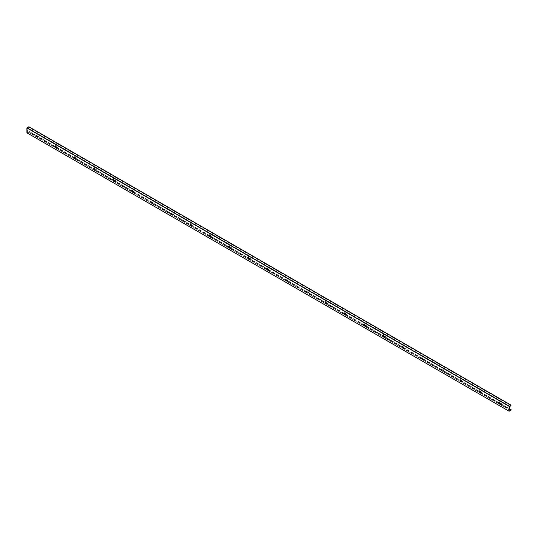 <?xml version="1.0" encoding="UTF-8"?>
<svg xmlns="http://www.w3.org/2000/svg" width="538" height="538" viewBox="0 0 538 538"><rect width="100%" height="100%" fill="white"/><g stroke="black" fill="none" stroke-linecap="round" stroke-linejoin="round"><path stroke-width="0.4" stroke-dasharray="2.69 2.02" d="M499.062 402.458A0.854 0.491 60 0 1 499.089 402.444A0.854 0.491 60 0 1 499.513 402.485A0.854 0.491 60 0 1 500.071 403.238A0.854 0.491 60 0 1 499.943 403.917A0.854 0.491 60 0 1 499.916 403.93L499.943 403.917M27.815 131.79L509.789 410.057L27.646 131.81L28.87 131.211L36.059 135.361M511.1 405.201L28.891 126.8L27.572 128.313L27.572 131.655M26.974 132.839L28.817 131.77L28.87 131.211M499.768 403.957A1.742 1.002 -120 0 0 500.145 404.24A1.742 1.002 -120 0 0 501.369 403.527A1.742 1.002 -120 0 0 500.145 401.395A1.742 1.002 -120 0 0 498.914 402.108A1.742 1.002 -120 0 0 498.968 402.565M500.145 404.24L499.513 403.877L500.145 404.24M480.481 392.821A1.742 1.002 -120 0 0 480.851 393.103A1.742 1.002 -120 0 0 482.082 392.39A1.742 1.002 -120 0 0 480.851 390.258A1.742 1.002 -120 0 0 479.627 390.971A1.742 1.002 -120 0 0 479.681 391.435M480.851 393.103L480.226 392.74L480.851 393.103M461.194 381.684A1.742 1.002 -120 0 0 461.564 381.967A1.742 1.002 -120 0 0 462.794 381.254A1.742 1.002 -120 0 0 461.564 379.129A1.742 1.002 -120 0 0 460.333 379.835A1.742 1.002 -120 0 0 460.394 380.299M461.564 381.967L460.938 381.603L461.564 381.967M441.906 370.548A1.742 1.002 -120 0 0 442.276 370.83A1.742 1.002 -120 0 0 443.507 370.117A1.742 1.002 -120 0 0 442.276 367.992A1.742 1.002 -120 0 0 441.046 368.698A1.742 1.002 -120 0 0 441.106 369.162M442.276 370.83L441.651 370.467L442.276 370.83M422.619 359.411A1.742 1.002 -120 0 0 422.989 359.693A1.742 1.002 -120 0 0 424.22 358.98A1.742 1.002 -120 0 0 422.989 356.855A1.742 1.002 -120 0 0 421.758 357.562A1.742 1.002 -120 0 0 421.819 358.026M422.989 359.693L422.364 359.33L422.989 359.693M403.332 348.274A1.742 1.002 -120 0 0 403.702 348.557A1.742 1.002 -120 0 0 404.932 347.844A1.742 1.002 -120 0 0 403.702 345.719A1.742 1.002 -120 0 0 402.471 346.425A1.742 1.002 -120 0 0 402.525 346.889M403.702 348.557L403.07 348.194L403.702 348.557M384.038 337.138A1.742 1.002 -120 0 0 384.414 337.42A1.742 1.002 -120 0 0 385.638 336.714A1.742 1.002 -120 0 0 384.414 334.582A1.742 1.002 -120 0 0 383.184 335.288A1.742 1.002 -120 0 0 383.238 335.752M384.414 337.42L383.782 337.057L384.414 337.42M364.751 326.008A1.742 1.002 -120 0 0 365.12 326.284A1.742 1.002 -120 0 0 366.351 325.577A1.742 1.002 -120 0 0 365.12 323.446A1.742 1.002 -120 0 0 363.89 324.152A1.742 1.002 -120 0 0 363.95 324.616M365.12 326.284L364.495 325.92L365.12 326.284M345.463 314.871A1.742 1.002 -120 0 0 345.833 315.147A1.742 1.002 -120 0 0 347.064 314.441A1.742 1.002 -120 0 0 345.833 312.309A1.742 1.002 -120 0 0 344.602 313.022A1.742 1.002 -120 0 0 344.663 313.479M345.833 315.147L345.208 314.784L345.833 315.147M326.176 303.735A1.742 1.002 -120 0 0 326.546 304.01A1.742 1.002 -120 0 0 327.776 303.304A1.742 1.002 -120 0 0 326.546 301.172A1.742 1.002 -120 0 0 325.315 301.885A1.742 1.002 -120 0 0 325.376 302.343M326.546 304.01L325.92 303.654L326.546 304.01M306.889 292.598A1.742 1.002 -120 0 0 307.259 292.874A1.742 1.002 -120 0 0 308.489 292.168A1.742 1.002 -120 0 0 307.259 290.036A1.742 1.002 -120 0 0 306.028 290.749A1.742 1.002 -120 0 0 306.082 291.206M307.259 292.874L306.633 292.517L307.259 292.874M287.601 281.461A1.742 1.002 -120 0 0 287.971 281.737A1.742 1.002 -120 0 0 289.202 281.031A1.742 1.002 -120 0 0 287.971 278.899A1.742 1.002 -120 0 0 286.741 279.612A1.742 1.002 -120 0 0 286.794 280.069M287.971 281.737L287.339 281.381L287.971 281.737M268.307 270.325A1.742 1.002 -120 0 0 268.677 270.607A1.742 1.002 -120 0 0 269.908 269.894A1.742 1.002 -120 0 0 268.677 267.763A1.742 1.002 -120 0 0 267.453 268.475A1.742 1.002 -120 0 0 267.507 268.933M268.677 270.607L268.052 270.244L268.677 270.607M249.02 259.188A1.742 1.002 -120 0 0 249.39 259.471A1.742 1.002 -120 0 0 250.621 258.758A1.742 1.002 -120 0 0 249.39 256.626A1.742 1.002 -120 0 0 248.159 257.339A1.742 1.002 -120 0 0 248.22 257.796M249.39 259.471L248.764 259.108L249.39 259.471M229.733 248.052A1.742 1.002 -120 0 0 230.103 248.334A1.742 1.002 -120 0 0 231.333 247.621A1.742 1.002 -120 0 0 230.103 245.489A1.742 1.002 -120 0 0 228.872 246.202A1.742 1.002 -120 0 0 228.932 246.666M230.103 248.334L229.477 247.971L230.103 248.334M210.445 236.915A1.742 1.002 -120 0 0 210.815 237.197A1.742 1.002 -120 0 0 212.046 236.485A1.742 1.002 -120 0 0 210.815 234.36A1.742 1.002 -120 0 0 209.585 235.066A1.742 1.002 -120 0 0 209.645 235.53M210.815 237.197L210.19 236.834L210.815 237.197M191.158 225.778A1.742 1.002 -120 0 0 191.528 226.061A1.742 1.002 -120 0 0 192.759 225.348A1.742 1.002 -120 0 0 191.528 223.223A1.742 1.002 -120 0 0 190.297 223.929A1.742 1.002 -120 0 0 190.351 224.393M191.528 226.061L190.903 225.698L191.528 226.061M171.871 214.642A1.742 1.002 -120 0 0 172.241 214.924A1.742 1.002 -120 0 0 173.465 214.211A1.742 1.002 -120 0 0 172.241 212.086A1.742 1.002 -120 0 0 171.01 212.792A1.742 1.002 -120 0 0 171.064 213.256M172.241 214.924L171.609 214.561L172.241 214.924M152.577 203.505A1.742 1.002 -120 0 0 152.947 203.788A1.742 1.002 -120 0 0 154.177 203.075A1.742 1.002 -120 0 0 152.947 200.95A1.742 1.002 -120 0 0 151.723 201.656A1.742 1.002 -120 0 0 151.777 202.12M152.947 203.788L152.321 203.425L152.947 203.788M133.29 192.369A1.742 1.002 -120 0 0 133.659 192.651A1.742 1.002 -120 0 0 134.89 191.945A1.742 1.002 -120 0 0 133.659 189.813A1.742 1.002 -120 0 0 132.429 190.519A1.742 1.002 -120 0 0 132.489 190.983M133.659 192.651L133.034 192.288L133.659 192.651M114.002 181.239A1.742 1.002 -120 0 0 114.372 181.514A1.742 1.002 -120 0 0 115.603 180.808A1.742 1.002 -120 0 0 114.372 178.677A1.742 1.002 -120 0 0 113.141 179.383A1.742 1.002 -120 0 0 113.202 179.847M114.372 181.514L113.747 181.151L114.372 181.514M94.715 170.102A1.742 1.002 -120 0 0 95.085 170.378A1.742 1.002 -120 0 0 96.315 169.672A1.742 1.002 -120 0 0 95.085 167.54A1.742 1.002 -120 0 0 93.854 168.253A1.742 1.002 -120 0 0 93.915 168.71M95.085 170.378L94.459 170.015L95.085 170.378M75.428 158.966A1.742 1.002 -120 0 0 75.797 159.241A1.742 1.002 -120 0 0 77.028 158.535A1.742 1.002 -120 0 0 75.797 156.403A1.742 1.002 -120 0 0 74.567 157.116A1.742 1.002 -120 0 0 74.621 157.573M75.797 159.241L75.172 158.885L75.797 159.241M56.14 147.829A1.742 1.002 -120 0 0 56.51 148.105A1.742 1.002 -120 0 0 57.734 147.399A1.742 1.002 -120 0 0 56.51 145.267A1.742 1.002 -120 0 0 55.279 145.98A1.742 1.002 -120 0 0 55.333 146.437M56.51 148.105L55.878 147.748L56.51 148.105M36.846 136.692A1.742 1.002 -120 0 0 37.216 136.968A1.742 1.002 -120 0 0 38.447 136.262A1.742 1.002 -120 0 0 37.216 134.13A1.742 1.002 -120 0 0 35.992 134.843A1.742 1.002 -120 0 0 36.046 135.3M37.216 136.968L36.591 136.612L37.216 136.968M36.14 135.193A0.854 0.491 60 0 1 36.167 135.172A0.854 0.491 60 0 1 36.591 135.22A0.854 0.491 60 0 1 37.149 135.966A0.854 0.491 60 0 1 37.021 136.652A0.854 0.491 60 0 1 36.994 136.665M479.802 391.308L479.755 391.334A0.854 0.491 60 0 1 479.802 391.308A0.854 0.491 60 0 1 480.226 391.348A0.854 0.491 60 0 1 480.784 392.101A0.854 0.491 60 0 1 480.656 392.78A0.854 0.491 60 0 1 480.629 392.794M460.488 380.184A0.854 0.491 60 0 1 460.515 380.171A0.854 0.491 60 0 1 460.938 380.211A0.854 0.491 60 0 1 461.496 380.965A0.854 0.491 60 0 1 461.362 381.644A0.854 0.491 60 0 1 461.342 381.657M441.2 369.048A0.854 0.491 60 0 1 441.221 369.034A0.854 0.491 60 0 1 441.651 369.075A0.854 0.491 60 0 1 442.209 369.828A0.854 0.491 60 0 1 442.075 370.507A0.854 0.491 60 0 1 442.048 370.521M421.886 357.925L421.933 357.898A0.854 0.491 60 0 1 421.933 357.898A0.854 0.491 60 0 1 422.364 357.938A0.854 0.491 60 0 1 422.915 358.691A0.854 0.491 60 0 1 422.787 359.371A0.854 0.491 60 0 1 422.76 359.384M402.626 346.775A0.854 0.491 60 0 1 402.646 346.761A0.854 0.491 60 0 1 403.07 346.802A0.854 0.491 60 0 1 403.628 347.555A0.854 0.491 60 0 1 403.5 348.234A0.854 0.491 60 0 1 403.473 348.247L403.5 348.234M383.359 335.625L383.312 335.651A0.854 0.491 60 0 1 383.359 335.625A0.854 0.491 60 0 1 383.782 335.665A0.854 0.491 60 0 1 384.34 336.418A0.854 0.491 60 0 1 384.213 337.104A0.854 0.491 60 0 1 384.186 337.111M364.044 324.501A0.854 0.491 60 0 1 364.071 324.488A0.854 0.491 60 0 1 364.495 324.528A0.854 0.491 60 0 1 365.053 325.282A0.854 0.491 60 0 1 364.925 325.967A0.854 0.491 60 0 1 364.899 325.981M344.757 313.365A0.854 0.491 60 0 1 344.784 313.351A0.854 0.491 60 0 1 345.208 313.392A0.854 0.491 60 0 1 345.766 314.145A0.854 0.491 60 0 1 345.631 314.831A0.854 0.491 60 0 1 345.611 314.844M325.47 302.228A0.854 0.491 60 0 1 325.49 302.215A0.854 0.491 60 0 1 325.92 302.262A0.854 0.491 60 0 1 326.479 303.008A0.854 0.491 60 0 1 326.344 303.694A0.854 0.491 60 0 1 326.317 303.708L326.297 303.721M306.156 291.105L306.203 291.078A0.854 0.491 60 0 1 306.203 291.078A0.854 0.491 60 0 1 306.633 291.125A0.854 0.491 60 0 1 307.185 291.872A0.854 0.491 60 0 1 307.057 292.558A0.854 0.491 60 0 1 307.03 292.571M286.895 279.962A0.854 0.491 60 0 1 286.915 279.942A0.854 0.491 60 0 1 287.339 279.989A0.854 0.491 60 0 1 287.897 280.735A0.854 0.491 60 0 1 287.769 281.421A0.854 0.491 60 0 1 287.743 281.435L287.769 281.421M267.628 268.805L267.581 268.839A0.854 0.491 60 0 1 267.628 268.805A0.854 0.491 60 0 1 268.052 268.852A0.854 0.491 60 0 1 268.61 269.599A0.854 0.491 60 0 1 268.482 270.284A0.854 0.491 60 0 1 268.455 270.298M248.314 257.689A0.854 0.491 60 0 1 248.341 257.675A0.854 0.491 60 0 1 248.764 257.715A0.854 0.491 60 0 1 249.323 258.469A0.854 0.491 60 0 1 249.188 259.148A0.854 0.491 60 0 1 249.168 259.161M229.027 246.552A0.854 0.491 60 0 1 229.054 246.538A0.854 0.491 60 0 1 229.477 246.579A0.854 0.491 60 0 1 230.035 247.332A0.854 0.491 60 0 1 229.901 248.011A0.854 0.491 60 0 1 229.881 248.025L229.854 248.038M209.712 235.429L209.759 235.402A0.854 0.491 60 0 1 209.759 235.402A0.854 0.491 60 0 1 210.19 235.442A0.854 0.491 60 0 1 210.748 236.195A0.854 0.491 60 0 1 210.614 236.875A0.854 0.491 60 0 1 210.587 236.888M190.452 224.279A0.854 0.491 60 0 1 190.472 224.265A0.854 0.491 60 0 1 190.903 224.306A0.854 0.491 60 0 1 191.454 225.059A0.854 0.491 60 0 1 191.326 225.738A0.854 0.491 60 0 1 191.299 225.752L191.326 225.738M171.185 213.129L171.138 213.156A0.854 0.491 60 0 1 171.185 213.129A0.854 0.491 60 0 1 171.609 213.169A0.854 0.491 60 0 1 172.167 213.922A0.854 0.491 60 0 1 172.039 214.601A0.854 0.491 60 0 1 172.012 214.615M151.871 202.006A0.854 0.491 60 0 1 151.898 201.992A0.854 0.491 60 0 1 152.321 202.032A0.854 0.491 60 0 1 152.879 202.786A0.854 0.491 60 0 1 152.752 203.465A0.854 0.491 60 0 1 152.725 203.478M132.583 190.869A0.854 0.491 60 0 1 132.61 190.856A0.854 0.491 60 0 1 133.034 190.896A0.854 0.491 60 0 1 133.592 191.649A0.854 0.491 60 0 1 133.458 192.335A0.854 0.491 60 0 1 133.437 192.342M113.296 179.732A0.854 0.491 60 0 1 113.323 179.719A0.854 0.491 60 0 1 113.747 179.759A0.854 0.491 60 0 1 114.305 180.512A0.854 0.491 60 0 1 114.17 181.198A0.854 0.491 60 0 1 114.15 181.212L114.123 181.225M93.982 168.609L94.029 168.582A0.854 0.491 60 0 1 94.029 168.582A0.854 0.491 60 0 1 94.459 168.623A0.854 0.491 60 0 1 95.018 169.376A0.854 0.491 60 0 1 94.883 170.062A0.854 0.491 60 0 1 94.856 170.075M74.721 157.459A0.854 0.491 60 0 1 74.742 157.446A0.854 0.491 60 0 1 75.172 157.493A0.854 0.491 60 0 1 75.724 158.239A0.854 0.491 60 0 1 75.596 158.925A0.854 0.491 60 0 1 75.569 158.939L75.596 158.925M55.434 146.329A0.854 0.491 60 0 1 55.454 146.309A0.854 0.491 60 0 1 55.878 146.356A0.854 0.491 60 0 1 56.436 147.103A0.854 0.491 60 0 1 56.308 147.789A0.854 0.491 60 0 1 56.282 147.802M509.789 406.715L27.572 128.313M511.026 410.171L28.817 131.77M511.1 410.05L28.891 131.649M511.1 409.66L28.891 131.259M509.789 408.9L500.024 403.265M498.995 402.673L480.737 392.128M479.708 391.536L461.449 380.991M460.42 380.4L442.162 369.855M441.133 369.263L422.868 358.718M421.839 358.126L403.581 347.582M402.552 346.99L384.293 336.445M383.264 335.853L365.006 325.315M363.977 324.717L345.719 314.179M344.69 313.58L326.431 303.042M325.403 302.443L307.137 291.905M306.109 291.307L287.85 280.769M286.821 280.177L268.563 269.632M267.534 269.04L249.276 258.496M248.247 257.904L229.988 247.359M228.959 246.767L210.701 236.222M209.672 235.631L191.407 225.086M190.378 224.494L172.12 213.949M171.091 213.357L152.832 202.813M151.803 202.221L133.545 191.676M132.516 191.084L114.258 180.546M113.229 179.948L94.964 169.409M93.942 168.811L75.676 158.273M74.647 157.674L56.389 147.136M55.36 146.538L37.102 136M36.073 135.408L28.817 131.218M511.1 405.591L28.891 127.19M511.026 405.719L28.817 127.318M510.024 406.298L27.815 127.896M509.856 410.212L27.646 131.81M37.088 135.959L55.353 146.497M56.376 147.089L74.641 157.634M75.663 158.226L93.928 168.771M94.957 169.362L113.215 179.907M114.244 180.499L132.503 191.044M133.532 191.636L151.79 202.18M152.819 202.772L171.084 213.317M172.106 213.909L190.371 224.454M191.394 225.045L209.659 235.59M210.688 236.182L228.946 246.727M229.975 247.319L248.233 257.863M249.262 258.455L267.521 269M268.549 269.592L286.815 280.13M287.837 280.728L306.102 291.266M307.124 291.858L325.389 302.403M326.418 302.995L344.676 313.54M345.705 314.131L363.964 324.676M364.993 325.268L383.251 335.813M384.28 336.405L402.545 346.949M403.567 347.541L421.832 358.086M422.855 358.678L441.12 369.223M442.149 369.814L460.407 380.359M461.436 380.951L479.694 391.496M480.723 392.088L498.982 402.632M500.01 403.224L509.789 408.867M35.992 135.563L35.992 134.843M498.914 402.834L498.914 402.108M479.627 391.698L479.627 390.971M460.333 380.561L460.333 379.835M441.046 369.424L441.046 368.698M421.758 358.288L421.758 357.562M402.471 347.151L402.471 346.425M383.184 336.015L383.184 335.288M363.89 324.878L363.89 324.152M344.602 313.741L344.602 313.022M325.315 302.605L325.315 301.885M306.028 291.468L306.028 290.749M286.741 280.332L286.741 279.612M267.453 269.195L267.453 268.475M248.159 258.065L248.159 257.339M228.872 246.929L228.872 246.202M209.585 235.792L209.585 235.066M190.297 224.655L190.297 223.929M171.01 213.519L171.01 212.792M151.723 202.382L151.723 201.656M132.429 191.246L132.429 190.519M113.141 180.109L113.141 179.383M93.854 168.972L93.854 168.253M74.567 157.836L74.567 157.116M55.279 146.699L55.279 145.98"/><path stroke-width="0.81" d="M499.466 402.511A0.854 0.491 60 0 1 500.024 403.265A0.854 0.491 60 0 1 499.896 403.944A0.854 0.491 60 0 1 499.042 403.453A0.854 0.491 60 0 1 499.042 402.471A0.854 0.491 60 0 1 499.466 402.511M499.916 403.93A0.854 0.491 60 0 1 499.513 403.877L499.513 403.877A0.854 0.491 60 0 1 498.914 402.834A0.854 0.491 60 0 1 499.062 402.458M509.789 410.057L509.789 406.715L511.08 405.161L509.109 406.351L509.13 411.247L511.026 410.171L511.1 409.66L510.024 410.198M28.891 126.8L26.9 127.95L26.92 132.839L509.109 411.2L26.9 132.799M498.968 402.565A1.742 1.002 -120 0 0 499.768 403.957M479.681 391.435A1.742 1.002 -120 0 0 480.481 392.821M460.394 380.299A1.742 1.002 -120 0 0 461.194 381.684M441.106 369.162A1.742 1.002 -120 0 0 441.906 370.548M421.819 358.026A1.742 1.002 -120 0 0 422.619 359.411M402.525 346.889A1.742 1.002 -120 0 0 403.332 348.274M383.238 335.752A1.742 1.002 -120 0 0 384.038 337.138M363.95 324.616A1.742 1.002 -120 0 0 364.751 326.008M344.663 313.479A1.742 1.002 -120 0 0 345.463 314.871M325.376 302.343A1.742 1.002 -120 0 0 326.176 303.735M306.082 291.206A1.742 1.002 -120 0 0 306.889 292.598M286.794 280.069A1.742 1.002 -120 0 0 287.601 281.461M267.507 268.933A1.742 1.002 -120 0 0 268.307 270.325M248.22 257.796A1.742 1.002 -120 0 0 249.02 259.188M228.932 246.666A1.742 1.002 -120 0 0 229.733 248.052M209.645 235.53A1.742 1.002 -120 0 0 210.445 236.915M190.351 224.393A1.742 1.002 -120 0 0 191.158 225.778M171.064 213.256A1.742 1.002 -120 0 0 171.871 214.642M151.777 202.12A1.742 1.002 -120 0 0 152.577 203.505M132.489 190.983A1.742 1.002 -120 0 0 133.29 192.369M113.202 179.847A1.742 1.002 -120 0 0 114.002 181.239M93.915 168.71A1.742 1.002 -120 0 0 94.715 170.102M74.621 157.573A1.742 1.002 -120 0 0 75.428 158.966M55.333 146.437A1.742 1.002 -120 0 0 56.14 147.829M36.046 135.3A1.742 1.002 -120 0 0 36.846 136.692M36.994 136.665A0.854 0.491 60 0 1 36.591 136.612L36.591 136.612A0.854 0.491 60 0 1 35.992 135.563A0.854 0.491 60 0 1 36.14 135.193M480.178 391.375A0.854 0.491 60 0 1 480.737 392.128A0.854 0.491 60 0 1 480.602 392.807A0.854 0.491 60 0 1 479.755 392.316A0.854 0.491 60 0 1 479.755 391.334A0.854 0.491 60 0 1 480.178 391.375M480.629 392.794A0.854 0.491 60 0 1 480.226 392.74L480.226 392.74A0.854 0.491 60 0 1 479.627 391.698A0.854 0.491 60 0 1 479.775 391.321M460.891 380.238A0.854 0.491 60 0 1 461.449 380.991A0.854 0.491 60 0 1 461.315 381.671A0.854 0.491 60 0 1 460.461 381.18A0.854 0.491 60 0 1 460.461 380.198A0.854 0.491 60 0 1 460.891 380.238M461.342 381.657A0.854 0.491 60 0 1 460.938 381.603L460.938 381.603A0.854 0.491 60 0 1 460.333 380.561A0.854 0.491 60 0 1 460.488 380.184M441.604 369.102A0.854 0.491 60 0 1 442.155 369.855A0.854 0.491 60 0 1 442.028 370.534A0.854 0.491 60 0 1 441.173 370.043A0.854 0.491 60 0 1 441.173 369.061A0.854 0.491 60 0 1 441.604 369.102M442.048 370.521A0.854 0.491 60 0 1 441.651 370.467L441.651 370.467A0.854 0.491 60 0 1 441.046 369.424A0.854 0.491 60 0 1 441.2 369.048M422.31 357.965A0.854 0.491 60 0 1 422.868 358.718A0.854 0.491 60 0 1 422.74 359.404A0.854 0.491 60 0 1 421.886 358.907A0.854 0.491 60 0 1 421.886 357.925A0.854 0.491 60 0 1 422.31 357.965M422.76 359.384A0.854 0.491 60 0 1 422.364 359.33L422.364 359.33A0.854 0.491 60 0 1 421.758 358.288A0.854 0.491 60 0 1 421.913 357.911M403.023 346.828A0.854 0.491 60 0 1 403.581 347.582A0.854 0.491 60 0 1 403.453 348.268A0.854 0.491 60 0 1 402.599 347.77A0.854 0.491 60 0 1 402.599 346.788A0.854 0.491 60 0 1 403.023 346.828M403.473 348.247A0.854 0.491 60 0 1 403.07 348.194L403.07 348.194A0.854 0.491 60 0 1 402.471 347.151A0.854 0.491 60 0 1 402.626 346.775M383.735 335.692A0.854 0.491 60 0 1 384.293 336.445A0.854 0.491 60 0 1 384.166 337.131A0.854 0.491 60 0 1 383.312 336.64A0.854 0.491 60 0 1 383.312 335.651A0.854 0.491 60 0 1 383.735 335.692M384.186 337.111A0.854 0.491 60 0 1 383.782 337.057L383.782 337.057A0.854 0.491 60 0 1 383.184 336.015A0.854 0.491 60 0 1 383.332 335.638M364.448 324.555A0.854 0.491 60 0 1 365.006 325.308A0.854 0.491 60 0 1 364.872 325.994A0.854 0.491 60 0 1 364.024 325.503A0.854 0.491 60 0 1 364.024 324.515A0.854 0.491 60 0 1 364.448 324.555M364.899 325.981A0.854 0.491 60 0 1 364.495 325.92L364.495 325.92A0.854 0.491 60 0 1 363.89 324.878A0.854 0.491 60 0 1 364.044 324.501M345.161 313.425A0.854 0.491 60 0 1 345.719 314.172A0.854 0.491 60 0 1 345.584 314.858A0.854 0.491 60 0 1 344.73 314.367A0.854 0.491 60 0 1 344.73 313.378A0.854 0.491 60 0 1 345.161 313.425M345.611 314.844A0.854 0.491 60 0 1 345.208 314.784L345.208 314.784A0.854 0.491 60 0 1 344.602 313.741A0.854 0.491 60 0 1 344.757 313.365M325.873 302.289A0.854 0.491 60 0 1 326.425 303.035A0.854 0.491 60 0 1 326.297 303.721A0.854 0.491 60 0 1 325.443 303.23A0.854 0.491 60 0 1 325.443 302.242A0.854 0.491 60 0 1 325.873 302.289M326.317 303.708A0.854 0.491 60 0 1 325.92 303.654L325.92 303.654A0.854 0.491 60 0 1 325.315 302.605A0.854 0.491 60 0 1 325.47 302.228M306.579 291.152A0.854 0.491 60 0 1 307.137 291.899A0.854 0.491 60 0 1 307.01 292.585A0.854 0.491 60 0 1 306.156 292.094A0.854 0.491 60 0 1 306.156 291.105A0.854 0.491 60 0 1 306.579 291.152M307.03 292.571A0.854 0.491 60 0 1 306.633 292.517L306.633 292.517A0.854 0.491 60 0 1 306.028 291.468A0.854 0.491 60 0 1 306.183 291.098M287.292 280.016A0.854 0.491 60 0 1 287.85 280.769A0.854 0.491 60 0 1 287.722 281.448A0.854 0.491 60 0 1 286.868 280.957A0.854 0.491 60 0 1 286.868 279.975A0.854 0.491 60 0 1 287.292 280.016M287.743 281.435A0.854 0.491 60 0 1 287.339 281.381L287.339 281.381A0.854 0.491 60 0 1 286.741 280.332A0.854 0.491 60 0 1 286.895 279.962M268.005 268.879A0.854 0.491 60 0 1 268.563 269.632A0.854 0.491 60 0 1 268.428 270.311A0.854 0.491 60 0 1 267.581 269.82A0.854 0.491 60 0 1 267.581 268.839A0.854 0.491 60 0 1 268.005 268.879M268.455 270.298A0.854 0.491 60 0 1 268.052 270.244L268.052 270.244A0.854 0.491 60 0 1 267.453 269.195A0.854 0.491 60 0 1 267.601 268.825M248.717 257.742A0.854 0.491 60 0 1 249.276 258.496A0.854 0.491 60 0 1 249.141 259.175A0.854 0.491 60 0 1 248.294 258.684A0.854 0.491 60 0 1 248.294 257.702A0.854 0.491 60 0 1 248.717 257.742M249.168 259.161A0.854 0.491 60 0 1 248.764 259.108L248.764 259.108A0.854 0.491 60 0 1 248.159 258.065A0.854 0.491 60 0 1 248.314 257.689M229.43 246.606A0.854 0.491 60 0 1 229.988 247.359A0.854 0.491 60 0 1 229.854 248.038A0.854 0.491 60 0 1 229 247.547A0.854 0.491 60 0 1 229 246.565A0.854 0.491 60 0 1 229.43 246.606M229.881 248.025A0.854 0.491 60 0 1 229.477 247.971L229.477 247.971A0.854 0.491 60 0 1 228.872 246.929A0.854 0.491 60 0 1 229.027 246.552M210.143 235.469A0.854 0.491 60 0 1 210.694 236.222A0.854 0.491 60 0 1 210.566 236.902A0.854 0.491 60 0 1 209.712 236.411A0.854 0.491 60 0 1 209.712 235.429A0.854 0.491 60 0 1 210.143 235.469M210.587 236.888A0.854 0.491 60 0 1 210.19 236.834L210.19 236.834A0.854 0.491 60 0 1 209.585 235.792A0.854 0.491 60 0 1 209.739 235.415M190.849 224.333A0.854 0.491 60 0 1 191.407 225.086A0.854 0.491 60 0 1 191.279 225.765A0.854 0.491 60 0 1 190.425 225.274A0.854 0.491 60 0 1 190.425 224.292A0.854 0.491 60 0 1 190.849 224.333M191.299 225.752A0.854 0.491 60 0 1 190.903 225.698L190.903 225.698A0.854 0.491 60 0 1 190.297 224.655A0.854 0.491 60 0 1 190.452 224.279M171.561 213.196A0.854 0.491 60 0 1 172.12 213.949A0.854 0.491 60 0 1 171.992 214.635A0.854 0.491 60 0 1 171.138 214.137A0.854 0.491 60 0 1 171.138 213.156A0.854 0.491 60 0 1 171.561 213.196M172.012 214.615A0.854 0.491 60 0 1 171.609 214.561L171.609 214.561A0.854 0.491 60 0 1 171.01 213.519A0.854 0.491 60 0 1 171.165 213.142M152.274 202.059A0.854 0.491 60 0 1 152.832 202.813A0.854 0.491 60 0 1 152.698 203.499A0.854 0.491 60 0 1 151.851 203.001A0.854 0.491 60 0 1 151.851 202.019A0.854 0.491 60 0 1 152.274 202.059M152.725 203.478A0.854 0.491 60 0 1 152.321 203.425L152.321 203.425A0.854 0.491 60 0 1 151.723 202.382A0.854 0.491 60 0 1 151.871 202.006M132.987 190.923A0.854 0.491 60 0 1 133.545 191.676A0.854 0.491 60 0 1 133.411 192.362A0.854 0.491 60 0 1 132.563 191.871A0.854 0.491 60 0 1 132.563 190.882A0.854 0.491 60 0 1 132.987 190.923M133.437 192.342A0.854 0.491 60 0 1 133.034 192.288L133.034 192.288A0.854 0.491 60 0 1 132.429 191.246A0.854 0.491 60 0 1 132.583 190.869M113.7 179.793A0.854 0.491 60 0 1 114.258 180.539A0.854 0.491 60 0 1 114.123 181.225A0.854 0.491 60 0 1 113.269 180.734A0.854 0.491 60 0 1 113.269 179.746A0.854 0.491 60 0 1 113.7 179.793M114.15 181.212A0.854 0.491 60 0 1 113.747 181.151L113.747 181.151A0.854 0.491 60 0 1 113.141 180.109A0.854 0.491 60 0 1 113.296 179.732M94.412 168.656A0.854 0.491 60 0 1 94.964 169.403A0.854 0.491 60 0 1 94.836 170.089A0.854 0.491 60 0 1 93.982 169.598A0.854 0.491 60 0 1 93.982 168.609A0.854 0.491 60 0 1 94.412 168.656M94.856 170.075A0.854 0.491 60 0 1 94.459 170.015L94.459 170.015A0.854 0.491 60 0 1 93.854 168.972A0.854 0.491 60 0 1 94.009 168.596M75.118 157.52A0.854 0.491 60 0 1 75.676 158.266A0.854 0.491 60 0 1 75.549 158.952A0.854 0.491 60 0 1 74.695 158.461A0.854 0.491 60 0 1 74.695 157.473A0.854 0.491 60 0 1 75.118 157.52M75.569 158.939A0.854 0.491 60 0 1 75.172 158.885L75.172 158.885A0.854 0.491 60 0 1 74.567 157.836A0.854 0.491 60 0 1 74.721 157.459M55.831 146.383A0.854 0.491 60 0 1 56.389 147.13A0.854 0.491 60 0 1 56.261 147.816A0.854 0.491 60 0 1 55.407 147.325A0.854 0.491 60 0 1 55.407 146.336A0.854 0.491 60 0 1 55.831 146.383M56.282 147.802A0.854 0.491 60 0 1 55.878 147.748L55.878 147.748A0.854 0.491 60 0 1 55.279 146.699A0.854 0.491 60 0 1 55.434 146.329M36.544 135.246A0.854 0.491 60 0 1 37.102 136A0.854 0.491 60 0 1 36.967 136.679A0.854 0.491 60 0 1 36.12 136.188A0.854 0.491 60 0 1 36.12 135.206A0.854 0.491 60 0 1 36.544 135.246M511.026 405.161L28.817 126.76M509.183 406.23L26.974 127.829M511.026 409.62L509.789 408.9M500.024 403.265L498.995 402.673M480.737 392.128L479.708 391.536M461.449 380.991L460.42 380.4M442.162 369.855L441.133 369.263M422.868 358.718L421.839 358.126M403.581 347.582L402.552 346.99M384.293 336.445L383.264 335.853M365.006 325.315L363.977 324.717M345.719 314.179L344.69 313.58M326.431 303.042L325.403 302.443M307.137 291.905L306.109 291.307M287.85 280.769L286.821 280.177M268.563 269.632L267.534 269.04M249.276 258.496L248.247 257.904M229.988 247.359L228.959 246.767M210.701 236.222L209.672 235.631M191.407 225.086L190.378 224.494M172.12 213.949L171.091 213.357M152.832 202.813L151.803 202.221M133.545 191.676L132.516 191.084M114.258 180.546L113.229 179.948M94.964 169.409L93.942 168.811M75.676 158.273L74.647 157.674M56.389 147.136L55.36 146.538M37.102 136L36.073 135.408M509.109 406.351L26.9 127.95M28.87 126.753L511.08 405.161M36.059 135.361L37.088 135.959M55.353 146.497L56.376 147.089M74.641 157.634L75.663 158.226M93.928 168.771L94.957 169.362M113.215 179.907L114.244 180.499M132.503 191.044L133.532 191.636M151.79 202.18L152.819 202.772M171.084 213.317L172.106 213.909M190.371 224.454L191.394 225.045M209.659 235.59L210.688 236.182M228.946 246.727L229.975 247.319M248.233 257.863L249.262 258.455M267.521 269L268.549 269.592M286.815 280.13L287.837 280.728M306.102 291.266L307.124 291.858M325.389 302.403L326.418 302.995M344.676 313.54L345.705 314.131M363.964 324.676L364.993 325.268M383.251 335.813L384.28 336.405M402.545 346.949L403.567 347.541M421.832 358.086L422.855 358.678M441.12 369.223L442.149 369.814M460.407 380.359L461.436 380.951M479.694 391.496L480.723 392.088M498.982 402.632L500.01 403.224M509.789 408.867L511.08 409.613M26.92 132.839L509.13 411.247"/></g></svg>
